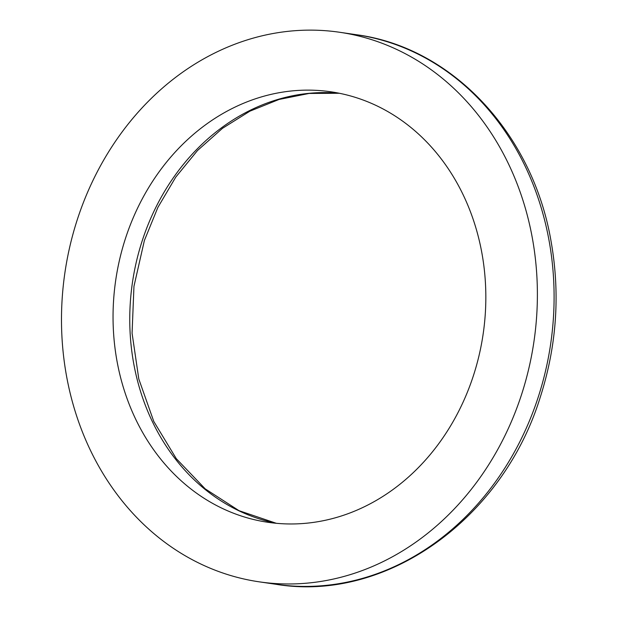 <?xml version="1.0" encoding="UTF-8"?>
<svg xmlns="http://www.w3.org/2000/svg" width="617" height="617" viewBox="0 0 617 617"><rect width="100%" height="100%" fill="white"/><g stroke="black" fill="none" stroke-linecap="round" stroke-linejoin="round"><path stroke-width="0.93" d="M473.308 375.977A217.539 185.678 -81.7 0 0 330.982 91.81A217.539 185.678 -81.7 0 0 115.726 280.133A217.539 185.678 -81.7 0 0 267.909 522.291A217.539 185.678 -81.7 0 0 473.308 375.977M521.396 395.042A277.712 237.044 98.3 0 1 259.186 581.831A277.712 237.044 98.3 0 1 64.908 272.691A277.712 237.044 98.3 0 1 339.705 32.277A277.712 237.044 98.3 0 1 521.396 395.042M339.296 93.252A217.539 185.678 -81.7 0 0 142.288 240.568A217.539 185.678 -81.7 0 0 276.293 523.293M538.101 397.495A277.712 237.044 98.3 0 1 275.892 584.276C385.972 602.709 502.624 519.206 540.199 397.41C556.719 345.99 560.352 294.008 551.089 241.463C532.849 133.75 452.269 47.339 356.402 34.722A277.712 237.044 98.3 0 1 538.101 397.495M339.35 93.267L309.117 93.445L279.023 99.46L249.862 111.191L222.421 128.367L197.486 150.533L175.768 177.11L157.898 207.374L144.386 240.483L133.958 286.311L132.077 333.219L138.802 379L153.795 421.473L176.292 458.655L205.176 488.834L239.049 510.691L276.347 523.301M259.186 581.831L275.892 584.276M339.705 32.277L356.402 34.722"/></g></svg>

